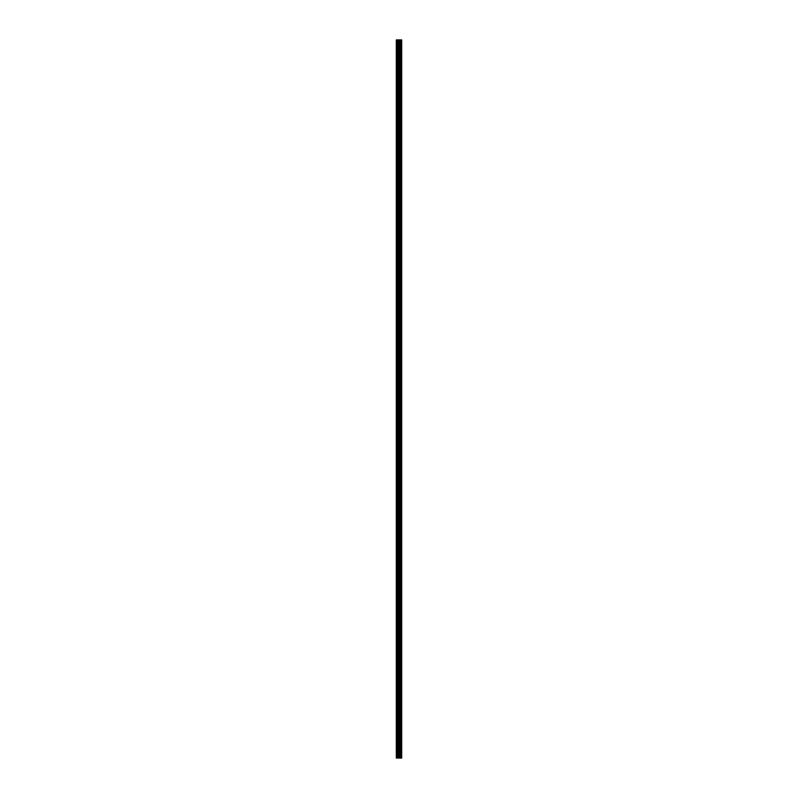 <?xml version="1.0" encoding="UTF-8"?>
<svg xmlns="http://www.w3.org/2000/svg" width="798" height="798" viewBox="0 0 798 798"><rect width="100%" height="100%" fill="white"/><g stroke="black" fill="none" stroke-linecap="round" stroke-linejoin="round"><path stroke-width="1.2" d="M399.479 758.1L399.479 39.9L399.479 758.1L400.337 758.1L400.337 39.9L396.307 39.9L396.307 758.1L396.307 39.9L396.486 758.1L396.486 39.9L397.424 39.9L397.424 758.1L397.424 39.9L397.663 758.1L397.663 39.9L398.521 39.9L398.521 758.1L398.521 39.9L400.337 39.9L400.337 758.1L400.337 39.9L400.576 758.1L401.514 758.1L401.514 39.9L400.576 39.9L401.514 39.9L401.514 758.1L401.693 39.9L401.693 758.1L399.479 758.1"/></g></svg>

